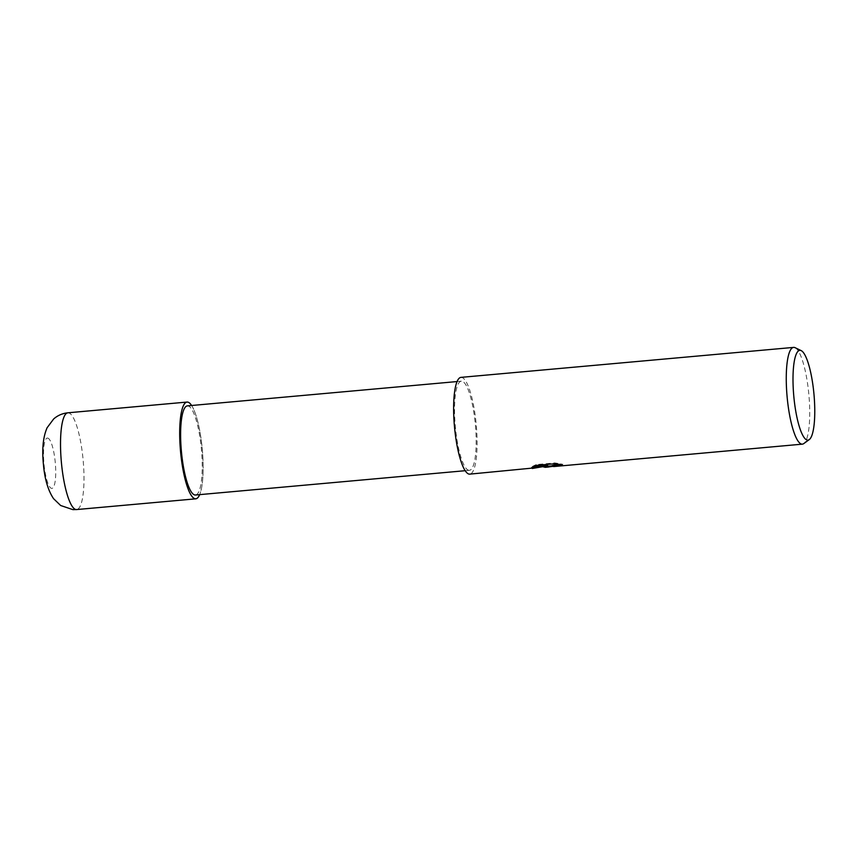 <?xml version="1.0" encoding="UTF-8"?>
<svg xmlns="http://www.w3.org/2000/svg" width="857" height="857" viewBox="0 0 857 857"><rect width="100%" height="100%" fill="white"/><g stroke="black" fill="none" stroke-linecap="round" stroke-linejoin="round"><path stroke-width="0.64" stroke-dasharray="4.29 3.21" d="M469.025 470.332A44.757 10.07 -95.2 0 1 455.26 425.875A44.757 10.07 -95.2 0 1 461.345 381.183A44.757 10.07 -95.2 0 1 461.698 381.172A44.757 10.07 -95.2 0 1 475.453 425.629A44.757 10.07 -95.2 0 1 469.379 470.322A44.757 10.07 -95.2 0 1 469.025 470.332M187.404 405.875A44.757 10.07 -95.2 0 1 187.758 405.864A44.757 10.07 -95.2 0 1 201.513 450.321A44.757 10.07 -95.2 0 1 195.439 495.014M461.002 377.369A48.581 10.927 -95.2 0 1 461.377 377.369A48.581 10.927 -95.2 0 1 476.321 425.618A48.581 10.927 -95.2 0 1 469.722 474.135M548.534 466.262L562.663 464.023A47.81 10.755 -95.2 0 1 561.581 464.88L552.058 465.672M561.581 464.88L561.646 465.651A48.581 10.927 84.8 0 0 562.728 464.805L552.133 466.454M553.858 466.551L561.646 465.651M543.006 466.765L541.806 465.105L545.191 466.562M547.516 465.051L531.415 467.568L531.479 468.329M531.415 467.568L541.153 466.926M531.608 467.097C530.869 468.243 534.5 467.526 542.513 464.912M541.87 465.908L535.346 467.804M557.789 464.119L561.528 463.969L554.704 462.93L536.107 464.612L532.443 466.412L534.168 466.251M532.443 466.412L532.508 467.183M536.107 464.612L536.171 465.405M554.704 462.93L554.768 463.733M561.528 463.969L561.592 464.751M562.663 464.023L562.728 464.805M795.125 347.696A48.581 10.927 -95.2 0 1 808.879 394.788A48.581 10.927 -95.2 0 1 803.759 443.594M191.614 405.49A48.538 10.916 -95.2 0 1 202.295 449.464A48.538 10.916 -95.2 0 1 199.649 494.639A48.538 10.916 -95.2 0 0 202.295 449.464A48.538 10.916 -95.2 0 0 191.614 405.49M191.636 405.49A48.581 10.927 -95.2 0 1 202.306 449.464A48.581 10.927 -95.2 0 1 199.67 494.628M67.896 412.806A48.581 10.927 -95.2 0 1 68.271 412.795A48.581 10.927 -95.2 0 1 83.215 461.045A48.581 10.927 -95.2 0 1 76.616 509.561M47.553 438.066A25.26 5.678 -95.2 0 1 55.362 463.594A25.26 5.678 -95.2 0 1 51.699 488.383A25.26 5.678 -95.2 0 1 43.889 462.855A25.26 5.678 -95.2 0 1 47.553 438.066M457.113 381.558L461.345 381.183M552.079 465.94L553.772 465.79M547.098 466.765L547.034 466.004M465.147 470.707L469.379 470.322"/><path stroke-width="1.29" d="M195.396 498.795A48.538 10.916 -95.2 0 1 180.399 449.732A48.538 10.916 -95.2 0 1 187.447 402.094A48.538 10.916 -95.2 0 1 191.614 405.49A48.538 10.916 -95.2 0 0 187.447 402.094A48.538 10.916 -95.2 0 0 180.399 449.732A48.538 10.916 -95.2 0 0 195.396 498.785A48.538 10.916 -95.2 0 0 199.649 494.639A48.538 10.916 -95.2 0 1 195.396 498.785M465.147 470.707L195.439 495.014A44.757 10.07 -95.2 0 1 195.085 495.014A44.757 10.07 -95.2 0 1 181.33 450.568A44.757 10.07 -95.2 0 1 187.404 405.875L457.113 381.558M552.133 466.454L547.902 467.054L547.195 466.508L545.245 467.322L543.006 466.765M809.244 439.609L803.759 443.594A48.581 10.927 -95.2 0 1 802.356 444.151A48.581 10.927 -95.2 0 1 801.97 444.162A48.581 10.927 -95.2 0 1 787.037 395.913A48.581 10.927 -95.2 0 1 793.636 347.396A48.581 10.927 -95.2 0 1 794.011 347.385A48.581 10.927 -95.2 0 1 795.125 347.696L801.22 350.631A45.067 10.134 -95.2 0 1 813.979 394.327A45.067 10.134 -95.2 0 1 809.244 439.609A45.067 10.134 -95.2 0 1 807.573 440.134A45.067 10.134 -95.2 0 1 793.657 394.584A45.067 10.134 -95.2 0 1 800.192 350.352A45.067 10.134 -95.2 0 1 801.22 350.631M535.346 467.804L469.722 474.135A48.581 10.927 -95.2 0 1 469.336 474.135A48.581 10.927 -95.2 0 1 454.403 425.886A48.581 10.927 -95.2 0 1 461.002 377.369L793.636 347.396M532.304 468.49L547.58 465.833L532.508 467.183L536.171 465.405L554.768 463.733L561.592 464.751L555.293 465.265L552.219 466.283L553.858 466.551L802.356 444.151M547.152 465.908L547.195 466.508M541.153 466.926L546.82 465.962M534.168 466.251L547.516 465.051L547.58 465.833M547.173 466.187L552.079 465.94M552.122 466.433L552.058 465.672L557.789 464.119M199.67 494.628A48.581 10.927 -95.2 0 1 195.782 498.828A48.581 10.927 -95.2 0 1 195.396 498.828A48.581 10.927 -95.2 0 1 180.463 450.578A48.581 10.927 -95.2 0 1 187.062 402.062A48.581 10.927 -95.2 0 1 187.447 402.062A48.581 10.927 -95.2 0 1 191.636 405.49M195.782 498.828L76.616 509.561A48.581 10.927 -95.2 0 1 76.23 509.572A48.581 10.927 -95.2 0 1 61.297 461.323A48.581 10.927 -95.2 0 1 67.896 412.806L187.062 402.062M545.245 467.322L548.609 467.022M76.616 509.561L72.824 509.615L60.654 505.501L53.541 498.645C47.981 490.322 44.585 478.645 43.353 463.605C41.929 448.629 43.182 436.674 47.114 427.739L53.67 418.955C57.719 415.409 62.454 413.363 67.896 412.806"/></g></svg>
